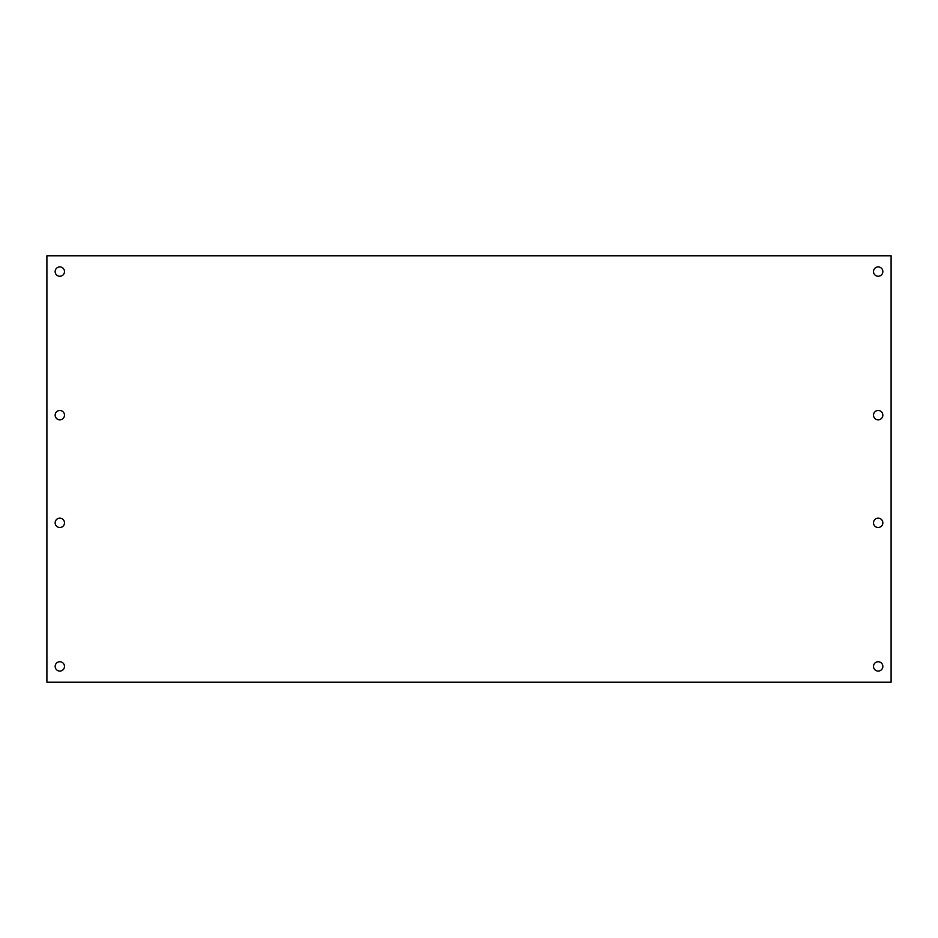 <?xml version="1.0" encoding="UTF-8"?>
<svg xmlns="http://www.w3.org/2000/svg" width="938" height="938" viewBox="0 0 938 938"><rect width="100%" height="100%" fill="white"/><g stroke="black" fill="none" stroke-linecap="round" stroke-linejoin="round"><path stroke-width="1.41" d="M873.513 271.586A4.667 4.667 0 0 0 878.179 276.253A4.667 4.667 0 0 0 882.846 271.586A4.667 4.667 0 0 0 878.179 266.92A4.667 4.667 0 0 0 873.513 271.586M873.513 415.159A4.667 4.667 0 0 0 878.179 419.825A4.667 4.667 0 0 0 882.846 415.159A4.667 4.667 0 0 0 878.179 410.492A4.667 4.667 0 0 0 873.513 415.159M873.513 522.841A4.667 4.667 0 0 0 878.179 527.508A4.667 4.667 0 0 0 882.846 522.841A4.667 4.667 0 0 0 878.179 518.175A4.667 4.667 0 0 0 873.513 522.841M873.513 666.414A4.667 4.667 0 0 0 878.179 671.08A4.667 4.667 0 0 0 882.846 666.414A4.667 4.667 0 0 0 878.179 661.747A4.667 4.667 0 0 0 873.513 666.414M55.154 666.414A4.667 4.667 0 0 0 59.821 671.08A4.667 4.667 0 0 0 64.488 666.414A4.667 4.667 0 0 0 59.821 661.747A4.667 4.667 0 0 0 55.154 666.414M55.154 522.841A4.667 4.667 0 0 0 59.821 527.508A4.667 4.667 0 0 0 64.488 522.841A4.667 4.667 0 0 0 59.821 518.175A4.667 4.667 0 0 0 55.154 522.841M55.154 415.159A4.667 4.667 0 0 0 59.821 419.825A4.667 4.667 0 0 0 64.488 415.159A4.667 4.667 0 0 0 59.821 410.492A4.667 4.667 0 0 0 55.154 415.159M55.154 271.586A4.667 4.667 0 0 0 59.821 276.253A4.667 4.667 0 0 0 64.488 271.586A4.667 4.667 0 0 0 59.821 266.92A4.667 4.667 0 0 0 55.154 271.586M891.1 682.207L46.9 682.207L46.9 255.793L891.1 255.793L891.1 682.207"/></g></svg>
